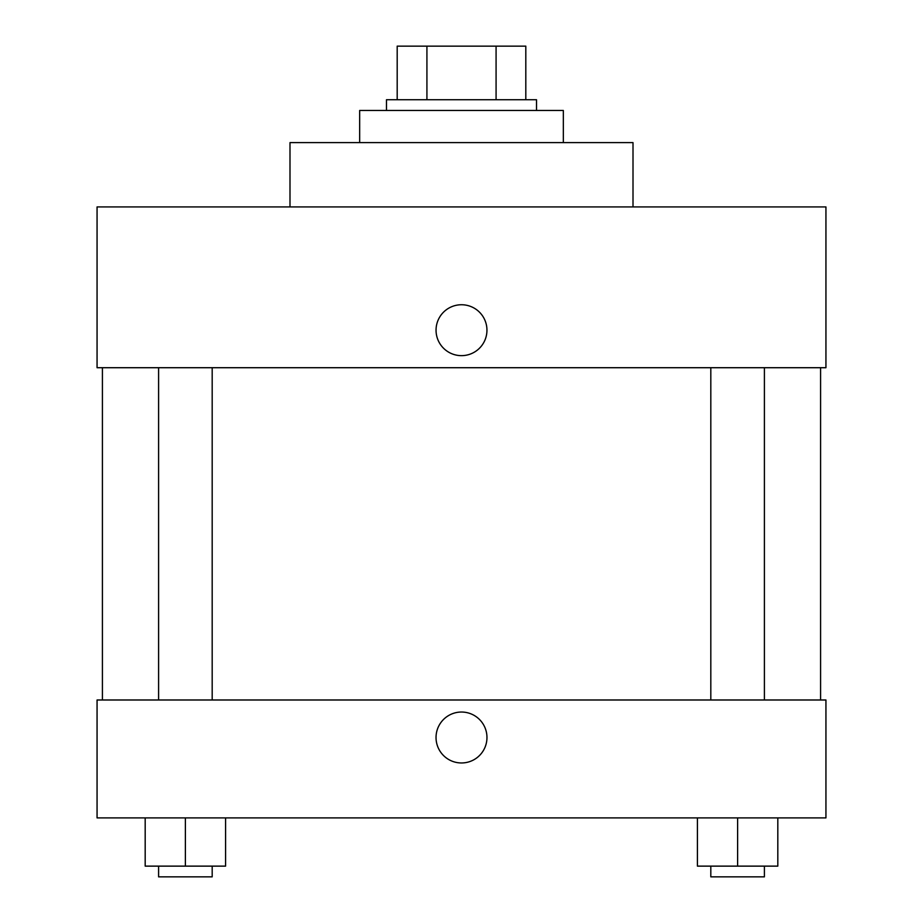 <?xml version="1.0" encoding="UTF-8"?>
<svg xmlns="http://www.w3.org/2000/svg" width="923" height="923" viewBox="0 0 923 923"><rect width="100%" height="100%" fill="white"/><g stroke="black" fill="none" stroke-linecap="round" stroke-linejoin="round"><path stroke-width="1.38" d="M426.922 99.742L426.922 46.15L397.19 46.15L397.19 99.742L397.19 46.15M426.922 46.15L525.81 46.15L525.81 99.742M496.078 99.742L496.078 46.15M386.472 110.46L386.472 99.742L536.528 99.742L536.528 110.46M563.33 142.615L563.33 110.46L359.67 110.46L359.67 142.615M633.005 206.925L633.005 142.615L289.995 142.615L289.995 206.925M825.935 206.925L97.065 206.925L825.935 206.925L825.935 367.712L97.065 367.712L97.065 206.925M436.048 330.192A25.452 25.452 0 0 1 474.226 308.155A25.452 25.452 0 0 1 474.226 352.24A25.452 25.452 0 0 1 436.048 330.192M710.814 367.712L710.814 699.992M158.594 699.992L158.594 367.712M97.065 699.992L825.935 699.992L825.935 817.893L97.065 817.893L97.065 699.992M461.5 762.963A25.452 25.452 0 0 1 439.452 724.774A25.452 25.452 0 0 1 483.548 724.774A25.452 25.452 0 0 1 461.5 762.963M697.419 817.893L697.419 866.132L777.812 866.132L777.812 817.893L777.812 866.132M737.615 866.132L737.615 817.893M764.406 866.132L764.406 876.85L710.814 876.85L710.814 866.132M145.188 817.893L145.188 866.132L225.581 866.132L225.581 817.893L225.581 866.132M185.385 866.132L185.385 817.893M212.186 866.132L212.186 876.85L158.594 876.85L158.594 866.132M820.582 699.992L820.582 367.712M102.418 699.992L102.418 367.712M764.406 367.712L764.406 699.992M212.186 699.992L212.186 367.712"/></g></svg>

